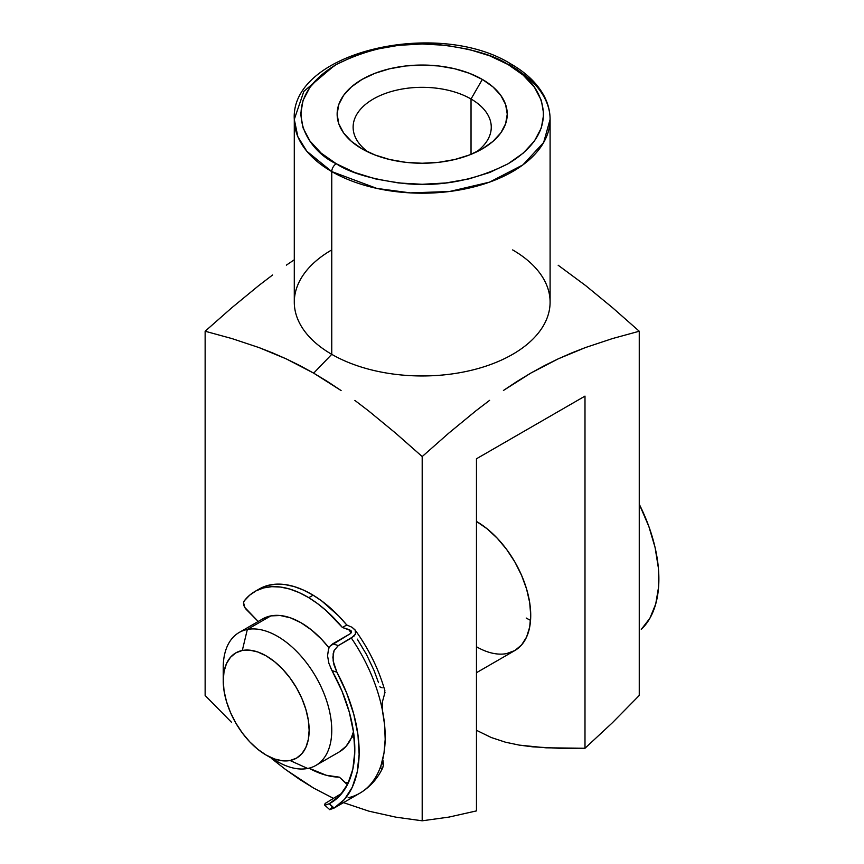 <?xml version="1.0" encoding="UTF-8"?>
<svg xmlns="http://www.w3.org/2000/svg" width="864" height="864" viewBox="0 0 864 864"><rect width="100%" height="100%" fill="white"/><g stroke="black" fill="none" stroke-linecap="round" stroke-linejoin="round"><path stroke-width="1.3" d="M512.633 249.912A127.904 73.84 180 0 1 512.633 354.337A127.904 73.84 180 0 1 331.754 354.337L331.754 171.58L376.855 188.417L410.346 192.888L449.55 191.506L489.51 182.153L522.904 164.884L543.64 142.538L550.098 119.362A127.904 73.84 180 0 1 471.139 187.585A127.904 73.84 180 0 1 331.754 171.58L331.754 354.337A127.904 73.84 0 0 0 471.139 370.343A127.904 73.84 0 0 0 550.098 302.119L550.098 119.362C550.066 111.251 548.046 103.41 544.028 95.828C537.322 83.473 526.414 72.943 511.315 64.217A6.394 3.694 120 0 0 508.118 64.541C536.695 77.058 570.532 126.36 508.118 163.75C475.146 180.403 440.78 187.013 405.011 183.589C372.978 179.647 350.06 173.038 336.28 163.75A6.394 3.694 120 0 0 331.754 171.58A127.904 73.84 180 0 1 294.289 119.362L297.853 136.674L306.774 151.189L331.754 171.58A6.394 3.694 -60 0 1 336.28 163.75L354.694 172.476L375.7 178.956L398.488 182.952L422.194 184.291L445.9 182.952L468.698 178.956L489.704 172.476L508.118 163.75L523.228 153.122L534.449 140.994L541.372 127.829L543.704 114.145L541.372 100.462L534.449 87.296L523.228 75.168L508.118 64.541L489.704 55.814L468.698 49.334L445.9 45.338L422.194 43.988L398.488 45.338L375.7 49.334L354.694 55.814L336.28 64.541L321.16 75.168L309.938 87.296L303.026 100.462L300.683 114.145L303.026 127.829L309.938 140.994L321.16 153.122L336.28 163.75C307.692 151.232 273.856 101.93 336.28 64.541C369.241 47.887 403.607 41.267 439.376 44.701C471.42 48.643 494.327 55.253 508.118 64.541A6.394 3.694 -60 0 1 511.315 64.217A6.394 3.694 -60 0 1 512.633 67.154A127.904 73.84 180 0 1 550.098 119.362M471.031 99.004A69.066 39.874 0 0 0 376.11 97.492A69.066 39.874 0 0 0 368.291 152.129A69.066 39.874 180 0 1 353.128 127.202A69.066 39.874 180 0 1 395.766 90.353A69.066 39.874 180 0 1 471.031 99.004L471.031 154.343L471.031 99.004A69.066 39.874 180 0 1 491.26 127.202A69.066 39.874 180 0 1 476.096 152.129A69.066 39.874 0 0 0 471.031 99.004L482.339 79.423L471.031 99.004M362.048 148.867L362.048 148.867A85.061 49.108 180 0 1 362.048 79.423A85.061 49.108 180 0 1 482.339 79.423L492.912 86.864L500.774 95.353L505.613 104.566L507.254 114.145L505.613 123.725L500.774 132.937L492.912 141.426L482.339 148.867L469.454 154.969L454.745 159.516L438.793 162.302L422.194 163.253L405.605 162.302L389.642 159.516L374.944 154.969L362.048 148.867L351.475 141.426L343.613 132.937L338.774 123.725L337.144 114.145L338.774 104.566L343.613 95.353L351.475 86.864L362.048 79.423L374.944 73.31L389.642 68.774L405.605 65.977L422.194 65.038L438.793 65.977L454.745 68.774L469.454 73.31L482.339 79.423A85.061 49.108 180 0 1 482.339 148.867A85.061 49.108 180 0 1 362.048 148.867M231.412 722.185L205.135 695.477L231.412 722.185M271.825 758.765L285.606 769.532L271.825 758.765M299.592 779.382L285.606 769.532L313.664 788.108L299.592 779.382M558.166 265.237L585.673 285.606L558.166 265.237M612.673 307.822L585.673 285.606L612.673 307.822L639.252 331.236L612.673 307.822M612.436 338.58L639.252 331.236L639.252 695.477L639.252 331.236L612.436 338.58L585.392 347.576L612.436 338.58M571.838 352.879L585.392 347.576L558.23 358.841L571.838 352.879M544.601 365.537L558.23 358.841L530.917 373.021L544.601 365.537M517.19 381.337L530.917 373.021L503.42 390.463L517.19 381.337M489.618 400.345L475.87 410.843L489.618 400.345M448.816 433.091L475.87 410.843L448.816 433.091L422.194 456.559L448.816 433.091M395.615 433.134L422.194 456.559L422.194 820.8L449.01 817.074L476.464 810.896L476.464 458.773L584.993 396.112L584.993 748.246L612.457 722.693L639.252 695.477L612.457 722.693L584.993 748.246L559.084 748.278L532.721 746.842L519.264 745.114L505.494 742.208L491.26 737.521L476.464 730.296L491.26 737.521L505.494 742.208L519.264 745.114L545.972 747.814L584.993 748.246L584.993 396.112L476.464 458.773L476.464 810.896L449.01 817.074L422.194 820.8L422.194 456.559L395.615 433.134L368.615 410.918L395.615 433.134M354.888 400.432L368.615 410.918L354.888 400.432M327.37 381.445L341.107 390.56L313.664 373.14L327.37 381.445M334.066 65.848L303.847 91.357L294.289 119.362L294.289 302.119A127.904 73.84 0 0 0 331.754 354.337L313.664 373.14L331.754 354.337A127.904 73.84 180 0 1 331.754 249.912M299.959 365.623L313.664 373.14L286.297 358.906L299.959 365.623M272.678 352.922L286.297 358.906L259.092 347.609L272.678 352.922M231.995 338.591L259.092 347.609L231.995 338.591L205.135 331.236L231.995 338.591M231.757 307.778L205.135 331.236L205.135 695.477L205.135 331.236L231.757 307.778L258.811 285.53L231.757 307.778M272.56 275.022L258.811 285.53L272.56 275.022M294.289 259.794L286.362 265.14L294.289 259.794M313.664 788.108L333.223 798.239L313.664 788.108M343.483 802.645L368.939 811.177L395.863 817.16L422.194 820.8L395.863 817.16L368.939 811.177L343.483 802.645M506.606 653.594L514.836 650.549L521.575 644.954L526.597 637.016L529.686 627.048L530.723 615.427L529.686 602.597L526.597 589.054L521.575 575.327L514.836 561.935L506.606 549.396L497.221 538.196L487.048 528.746L476.464 521.435A76.745 44.312 60 0 1 526.597 589.054A76.745 44.312 60 0 1 514.825 650.549A76.745 44.312 60 0 1 476.464 646.747M526.198 618.03A76.745 44.312 -120 0 0 530.55 620.341A76.745 44.312 60 0 1 526.198 618.03M262.624 618.937L270.842 615.892L280.228 615.514L290.401 617.814L300.996 622.728L311.58 630.04L321.754 639.479L329 647.87A76.745 44.312 -120 0 0 270.842 615.892L247.331 629.467L242.309 650.473A60.75 35.078 60 0 1 301.903 698.544A60.75 35.078 60 0 1 290.056 760.514L307.649 768.474A76.745 44.312 -120 0 0 322.607 690.185A76.745 44.312 -120 0 0 247.331 629.467A76.745 44.312 60 0 1 319.432 683.424A76.745 44.312 60 0 1 315.857 765.428A76.745 44.312 60 0 1 307.649 768.474A76.745 44.312 60 0 1 271.501 757.793M339.379 751.853A76.745 44.312 -120 0 0 353.473 731.668L351.14 738.31L346.129 746.248L339.379 751.842L315.857 765.428M223.56 674.741A76.745 44.312 60 0 1 239.123 632.502A76.745 44.312 60 0 1 247.331 629.467L270.842 615.892A76.745 44.312 -120 0 0 262.634 618.926L239.123 632.502M242.309 650.473L235.796 652.882L230.461 657.32L226.487 663.606L224.046 671.501L223.225 680.702L224.057 690.854L226.498 701.579L230.472 712.444L235.818 723.049L242.32 732.974L249.75 741.841L257.818 749.315L266.198 755.104L274.579 758.992L282.636 760.817L290.056 760.514L296.568 758.106L301.914 753.667L305.878 747.382L308.318 739.487L309.139 730.285L308.318 720.133L305.867 709.409L301.903 698.544L296.557 687.949L290.045 678.013L282.614 669.146L274.558 661.673L266.177 655.884L257.796 651.996L249.739 650.171L242.309 650.473L247.331 629.467A76.745 44.312 -120 0 0 223.225 667.634L223.225 680.692A60.75 35.078 60 0 1 242.309 650.473M266.188 755.104L277.484 761.627A76.745 44.312 -120 0 0 307.649 768.474L290.056 760.514A60.75 35.078 60 0 1 266.188 755.104A60.75 35.078 60 0 1 223.225 680.692M641.282 629.37A122.785 70.891 -120 0 0 639.252 504.209L648.842 526.435L655.085 547.517L658.379 567.95L658.595 586.98L655.733 603.958L649.89 618.257L641.282 629.37M351.184 632.902L348.602 629.446L342.414 627.491L346.756 624.985L338.807 616.086L321.872 601.074L313.114 595.177A104.371 60.253 -120 0 0 259.222 589L254.88 591.505A104.371 60.253 60 0 1 308.772 597.683L313.114 595.177L303.512 590.101L294.041 586.537L284.861 584.55L276.134 584.172L268.013 585.403L259.146 589.043M350.784 630.547L342.414 627.491L326.128 610.578L317.531 603.58L308.772 597.683L299.171 592.607L289.699 589.043L280.519 587.056L271.793 586.678L263.671 587.909L256.284 590.738L249.75 595.112L244.188 600.966A104.371 60.253 60 0 1 254.88 591.505M378.508 682.668L374.047 670.496L366.466 654.448L357.286 639.122M244.188 600.966L243.572 602.683L244.782 607.435L258.206 621.486L246.37 609.552A6.134 3.542 60 0 1 244.188 600.966M384.221 695.293L384.847 690.628M382.169 687.809L379.782 686.804M384.923 690.854C378.702 669.103 368.701 648.734 354.91 629.748L352.015 627.264L346.756 624.985A104.371 60.253 -120 0 0 313.114 595.177L308.772 597.683A104.371 60.253 60 0 1 342.414 627.491L346.756 624.985L352.015 627.264L355.288 630.331L355.439 634.144L351.356 638.064A122.785 70.891 60 0 1 382.266 709.495L384.588 724.799L385.182 739.346L384.026 752.836L381.143 764.996A122.785 70.891 60 0 1 359.737 793.26A122.785 70.891 -120 0 0 381.143 764.996A122.785 70.891 -120 0 0 382.266 709.495A122.785 70.891 -120 0 0 351.356 638.064L338.332 645.581L332.737 643.82L350.104 633.798L330.232 645.948L328.579 648.799L327.553 655.744L328.871 663.271L332.003 670.626A116.651 67.349 60 0 1 330.653 802.969A116.651 67.349 60 0 1 329.292 803.714L324.994 805.205L324.637 804.276L325.447 803.272L341.971 793.184L325.447 803.272M382.471 759.067L383.54 764.759L381.726 763.128L383.54 764.759L382.568 768.042L381.499 768.83L380.732 767.761L381.143 764.996L380.732 767.761L381.499 768.83L380.743 767.804M354.294 738.536L351.929 736.42L354.294 738.536M339.368 777.168A104.371 60.253 60 0 1 308.966 768.182L326.257 775.256L339.368 777.168L347.177 784.534L345.481 782.644L348.57 782.309A110.506 63.806 -120 0 1 345.481 782.644L339.368 777.168M355.288 630.331L355.439 634.144L353.948 636.163L338.332 645.581L334.13 650.441L333.169 653.724L333.158 661.025L336.884 672.17A122.785 70.891 60 0 1 334.12 808.045L329.767 809.633L332.597 806.868M329.767 809.633L334.12 808.045L344.477 799.373L352.264 787.234L357.21 772.06L359.132 754.38L357.966 734.843L353.754 714.139L346.648 692.993L336.884 672.17L332.003 670.626L341.96 691.081L349.25 711.958L353.581 732.445L354.791 751.766L352.836 769.165L347.782 783.983L339.833 795.647L329.292 803.714L333.731 808.272L359.77 793.238A122.785 70.891 60 0 1 348.106 797.796M350.104 633.798L351.432 632.502L351.065 630.785L351.432 632.491M382.018 704.549L382.266 709.495L382.363 702L385.02 692.323M382.741 767.75L381.499 768.83M382.925 760.18L383.54 764.759M359.77 793.238C369.943 787.212 377.633 778.637 382.86 767.534L382.568 768.042M330.221 667.008L332.003 670.626L336.884 672.17L333.947 664.805L332.867 657.288L334.13 650.441L338.332 645.581L332.737 643.82L330.232 645.948L328.579 648.799L327.553 655.744L328.871 663.271M334.12 808.045L329.292 803.714L324.994 805.205M351.205 630.968L349.531 629.791L351.065 630.785M514.825 650.549L476.464 672.71M511.315 64.217C438.296 18.068 290.164 51.7 294.289 119.362M329.832 809.741L324.616 805.064"/></g></svg>
